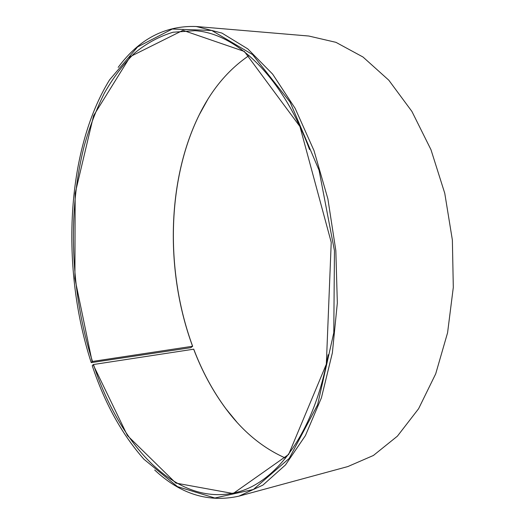 <?xml version="1.0" encoding="UTF-8"?>
<svg xmlns="http://www.w3.org/2000/svg" width="525" height="525" viewBox="0 0 525 525"><rect width="100%" height="100%" fill="white"/><g stroke="black" fill="none" stroke-linecap="round" stroke-linejoin="round"><path stroke-width="0.79" d="M193.64 349.099C202.046 371.214 212.796 391.099 225.881 408.752L226.019 408.896C212.914 391.223 202.151 371.319 193.738 349.178L93.496 364.514C119.483 443.999 175.823 507.839 236.749 492.306C276.202 482.619 314.468 432.587 328.158 354.742M225.881 408.752C242.839 431.583 262.743 448.035 285.6 458.115M249.086 55.532C228.414 69.562 211.798 89.335 199.224 114.844C166.596 180.757 165.211 272.206 192.577 346.257L92.485 361.443L91.225 362.617L190.844 347.668L192.577 346.257M309.547 149.559C282.076 75.456 235.43 33.121 194.88 30.693L173.06 32.235C159.167 36.402 146.272 43.417 134.374 53.288C123.145 64.516 113.151 77.772 104.403 93.056C96.39 109.259 89.696 126.748 84.322 145.53C67.134 212.527 70.547 292.832 92.485 361.443M93.496 364.514L93.155 364.665L127.437 435.573L175.868 483.098L233.146 493.533L288.632 454.46L326.333 364.212L331.229 242.32L299.933 126.525L244.355 51.443L182.969 30.325L130.279 56.588L93.594 115.657L75.16 193.397L74.911 278.512L92.144 361.594M93.155 364.665L92.249 365.728C104.646 403.075 121.879 434.254 143.962 459.27L177.476 486.649L214.843 498.008L253.372 489.497L289.209 458.423L317.605 404.801L333.788 332.725L334.458 250.74L319.049 170.212L290.161 102.224L252.584 54.58L211.732 30.463L172.305 29.019L137.589 46.922L109.548 79.885C65.546 151.489 60.854 269.227 91.225 362.617M154.691 470.019C180.39 494.15 208.451 502.858 238.875 496.164L262.913 485.1L285.502 464.914L305.419 435.599L321.425 397.799L332.364 352.885L337.332 302.932L335.836 250.615L327.889 198.877L314.016 150.636L295.181 108.419L272.632 74.117L247.761 48.871L221.911 33.075L196.278 26.512C165.145 25.403 139.112 39.021 118.171 67.377M238.875 496.164L347.845 466.561L373.406 455.47L397.405 436.157L418.596 408.726L435.704 373.833L447.576 332.765L453.305 287.385L452.373 240.043L444.767 193.305L430.973 149.697L411.908 111.438L388.795 80.194L363.011 57.022L335.934 42.335L308.798 36.028L196.278 26.512M226.019 408.896L236.795 422.054M207.565 99.796L199.329 114.673C166.661 180.666 165.277 272.206 192.668 346.336"/></g></svg>
